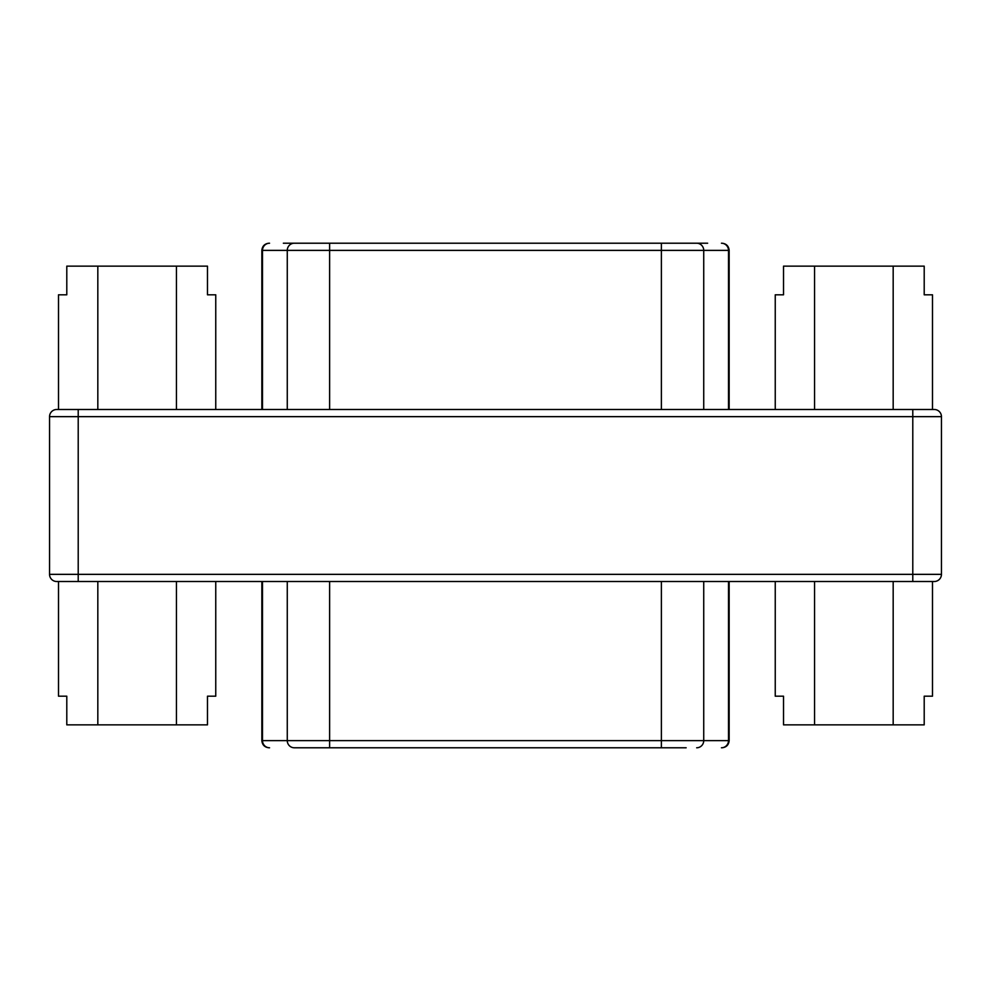 <?xml version="1.0" encoding="UTF-8"?>
<svg xmlns="http://www.w3.org/2000/svg" width="991" height="991" viewBox="0 0 991 991"><rect width="100%" height="100%" fill="white"/><g stroke="black" fill="none" stroke-linecap="round" stroke-linejoin="round"><path stroke-width="1.49" d="M97.824 581.506L97.824 724.855L66.793 724.855L66.793 696.19L58.506 696.19L58.506 581.506L912.785 581.506L912.785 574.346L78.215 574.346L78.215 416.654L912.785 416.654L912.785 574.346L941.45 574.346L941.45 416.654A7.172 7.172 0 0 0 934.278 409.494L56.722 409.494A7.172 7.172 0 0 0 49.55 416.654L49.55 574.346L49.55 416.654A7.172 7.172 0 0 1 56.722 409.494M932.494 409.494L932.494 294.81L924.207 294.81L924.207 266.145L893.176 266.145L893.176 409.494M814.552 409.494L814.552 266.145L893.176 266.145M775.247 409.494L775.247 294.81L783.522 294.81L783.522 266.145L814.552 266.145M176.448 409.494L176.448 266.145L207.478 266.145L207.478 294.81L215.753 294.81L215.753 409.494M97.824 409.494L97.824 266.145L176.448 266.145M97.824 266.145L66.793 266.145L66.793 294.81L58.506 294.81L58.506 409.494M707.648 243.216L283.352 243.216M304.844 243.216L283.674 243.216M934.278 581.506A7.172 7.172 0 0 0 941.45 574.346A7.172 7.172 0 0 1 934.278 581.506L912.785 581.506M49.55 574.346L78.215 574.346L78.215 581.506L56.722 581.506A7.172 7.172 0 0 1 49.55 574.346A7.172 7.172 0 0 0 56.722 581.506M893.176 581.506L893.176 724.855L924.207 724.855L924.207 696.19L932.494 696.19L932.494 581.506M814.552 581.506L814.552 724.855L893.176 724.855M775.247 581.506L775.247 696.19L783.522 696.19L783.522 724.855L814.552 724.855M176.448 581.506L176.448 724.855L207.478 724.855L207.478 696.19L215.753 696.19L215.753 581.506M97.824 724.855L176.448 724.855M287.266 581.506L287.266 740.624A7.172 7.061 90 0 0 294.327 747.784L686.156 747.784M703.734 409.494L703.734 250.376L728.496 250.376L728.496 409.494M696.673 243.216A7.172 7.061 90 0 1 703.734 250.376L661.381 250.376L661.381 409.494M329.619 409.494L329.619 250.376L661.381 250.376L661.381 243.216M329.619 243.216L329.619 250.376L287.266 250.376L287.266 409.494M262.504 409.494L262.504 250.376L287.266 250.376A7.172 7.061 90 0 1 294.327 243.216M269.552 243.216A7.172 7.061 90 0 0 262.504 250.376L261.847 250.376L261.847 409.494M729.153 409.494L729.153 250.376L728.496 250.376A7.172 7.061 -90 0 0 721.448 243.216M934.278 409.494A7.172 7.172 0 0 1 941.45 416.654L912.785 416.654L912.785 409.494M49.55 416.654L78.215 416.654L78.215 409.494M329.619 581.506L329.619 740.624L661.381 740.624L661.381 581.506M262.504 581.506L262.504 740.624L329.619 740.624L329.619 747.784M261.847 581.506L261.847 740.624L262.504 740.624A7.172 7.061 90 0 0 269.552 747.784M728.496 581.506L728.496 740.624L729.153 740.624L729.153 581.506M703.734 581.506L703.734 740.624L728.496 740.624A7.172 7.061 90 0 1 721.448 747.784M661.381 747.784L661.381 740.624L703.734 740.624A7.172 7.061 90 0 1 696.673 747.784M261.847 250.376C262.293 246.053 264.684 243.662 269.007 243.216M729.153 250.376C728.707 246.053 726.316 243.662 721.993 243.216M261.847 740.624C262.293 744.947 264.684 747.338 269.007 747.784M729.153 740.624C728.707 744.947 726.316 747.338 721.993 747.784"/></g></svg>
